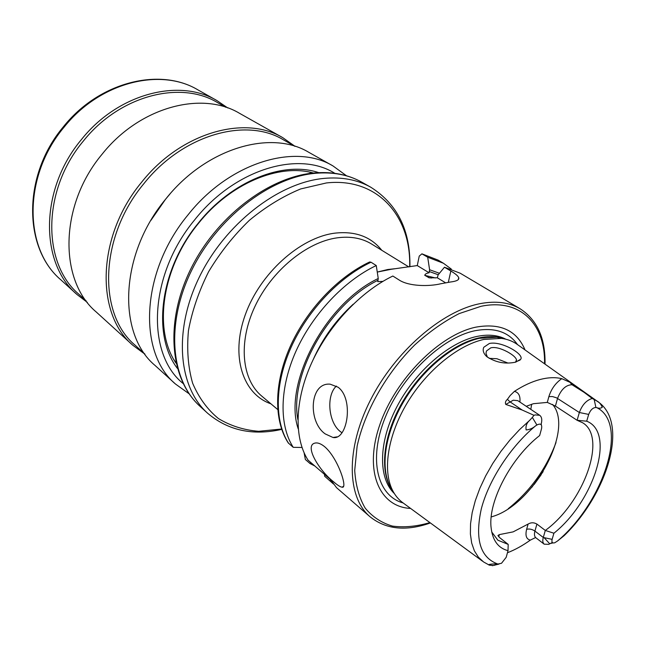 <?xml version="1.0" encoding="UTF-8"?>
<svg xmlns="http://www.w3.org/2000/svg" width="645" height="645" viewBox="0 0 645 645"><rect width="100%" height="100%" fill="white"/><g stroke="black" fill="none" stroke-linecap="round" stroke-linejoin="round"><path stroke-width="0.97" d="M515.573 362.168C505.164 364.352 495.513 362.466 486.612 356.5C483.395 353.307 482.452 350.235 483.774 347.284L489.353 343.487C501.431 340.697 524.425 354.25 520.757 359.225L515.629 362.151M515.508 362.184L516.524 359.846C515.823 357.475 512.775 354.79 507.365 351.799C500.52 348.219 495.005 346.889 490.821 347.824L486.427 351.025L485.983 353.347L487.426 357.201M338.085 387.226C354.065 398.916 347.51 440.511 332.989 437.487L325.241 433.924C307.681 421.838 309.471 382.098 330.208 384.186L338.085 387.226M336.376 386.073C325.975 395.49 328.353 422.572 340.391 431.618L341.963 432.763M333.715 481.896C337.609 485.298 340.431 487.056 342.173 487.185C347.986 488.934 338.053 458.176 324.717 446.759C320.896 443.663 317.638 442.446 314.954 443.099C303.851 445.518 319.549 471.084 333.715 481.896M541.316 424.862L541.244 423.821C542.276 419.718 541.76 416.88 539.688 415.307L535.181 414.904L534.004 415.324L522.103 409.994L505.801 404.447C504.979 402.714 505.511 401.013 507.413 399.328L510.203 395.482L514.412 391.362C523.28 385.637 531.786 381.695 539.954 379.526C548.089 377.414 555.361 377.123 561.779 378.663L569.962 382.3L571.994 384.734L574.889 385.404L569.962 382.3M552.12 539.357L543.284 537.479L534.923 531.085C532.093 529.198 529.327 528.61 526.626 529.327L528.094 524.079C530.988 522.369 533.923 522.369 536.914 524.079L545.315 530.448L553.91 533.23L552.12 539.357C551.483 542.292 552.37 543.429 554.781 542.759L557.586 540.953C603.841 501.995 629.117 423.918 596.931 407.704C599.06 408.527 600.85 408.374 602.293 407.237C600.818 403.947 598.874 401.795 596.472 400.795L592.263 398.481L574.889 385.404M561.779 378.663C555.571 383.009 551.265 389 548.871 396.635L552.442 396.554L556.433 397.78L579.347 412.51L588.683 414.413L586.7 421.193L577.106 420.282L582.661 422.773C607.534 437.407 583.644 502.584 545.315 530.448L543.284 537.479C542.421 540.695 542.719 542.929 544.195 544.178L548.734 544.332L552.338 542.477M495.215 565.004L494.481 565.318M536.898 424.999L535.431 425.974C532.722 428.32 529.626 429.643 526.135 429.941C525.506 426.176 526.707 422.951 529.747 420.266L532.335 417.42L536.898 424.999C540.655 423.112 542.211 424.305 541.566 428.57L539.647 435.544C511.082 457.692 488.241 501.173 491.03 526.973C492.361 540.147 498.021 548.048 508.018 550.677L506.188 557.312L501.52 563.27L497.892 564.053C495.699 563.593 485.878 564.327 489.474 565.165L493.151 565.504M507.841 363.014L496.9 358.717L489.12 358.354M525.03 349.929C516.782 330.45 500.464 322.847 476.075 327.112C439.697 334.457 395.087 379.26 379.615 425.361C363.796 471.503 379.47 507.043 410.599 508.429M597.746 401.593L517.774 344.777C513.178 341.35 507.736 339.222 501.463 338.383L483.71 339.464C457.845 345.22 426.813 370.496 407.43 402.544C388.032 434.601 382.453 469.592 392.225 489.692C394.998 495.392 398.731 499.883 403.431 503.173L482.525 561.19M491.208 516.984L493.191 516.331C534.229 503.656 574.445 429.336 552.555 404.423M545.033 364.143C545.517 338.375 537.212 319.92 520.12 308.778L460.191 273.206L444.469 267.215L438.116 274.907L437.318 277.785L429.296 277.842L424.765 275.334C424.999 274.101 426.442 273.246 429.102 272.779L429.594 269.739L427.7 257.218L421.911 253.84L419.242 256.097L417.267 265.571L391.33 269.263L377.261 272.069M526.239 406.302L533.455 403.689L547.291 402.407L555.409 406.092L577.106 420.282L579.347 412.51C582.217 404.794 586.523 400.118 592.263 398.481M528.094 524.079L513.146 531.875L499.319 534.616L497.908 535.568L499.819 537.761L508.196 544.396L508.018 550.677M532.335 417.42L534.004 415.324M520.12 308.778C509.276 302.36 495.916 300.651 480.057 303.658C441.938 310.954 394.853 351.63 370.278 400.44C345.559 449.259 347.042 497.303 369.996 516.726L336.537 487.676L330.635 479.678L308.012 460.103C293.991 438.14 294.612 400.69 311.527 363.175C328.482 325.701 360.587 291.556 392.845 276.028L399.142 280.011C409.059 286.533 429.433 286.574 440.922 283.727L450.371 282.018C456.644 281.268 459.434 279.817 458.732 277.656C458.023 275.923 455.394 273.706 450.839 271.021L444.469 267.215M333.481 484.008L324.685 476.26L324.475 474.349M588.683 414.413C590.489 409.946 592.892 407.64 595.907 407.479L596.931 407.704M553.91 533.23C594.198 501.004 615.91 432.497 586.7 421.193M596.472 400.795L598.81 402.351C629.157 424.539 606.445 494.949 564.093 535.705L557.586 540.953M544.114 537.656L549.782 543.856M507.446 552.749C514.992 549.846 522.627 545.63 530.343 540.115L535.6 537.535M491.724 531.964L497.875 540.204L508.196 544.396M369.674 261.975L371.012 262.225L376.261 265.547L378.244 278.503L377.793 281.639L382.936 281.357M378.244 278.503C324.927 303.722 282.897 384.372 298.208 428.836M301.997 447.477L293.249 447.332L288.275 442.97C273.714 420.532 273.899 383.42 290.121 346.76C306.407 310.116 337.666 276.979 369.674 261.967M376.261 265.547C344.236 280.68 312.543 314.236 295.958 351.227C279.414 388.25 279.092 425.386 293.249 447.332M439.447 273.286L429.594 269.739M310.753 462.481L310.011 463.529L314.808 465.988M451.323 269.094L443.454 263.273L427.7 257.218M310.011 463.529L305.359 459.498L304.109 452.83M445.485 282.76L437.318 277.785M429.102 272.779L417.267 265.571M176.02 363.167L176.077 363.24C153.26 330.329 161.581 268.215 198.233 223.67C230.144 183.349 278.971 163.225 313.406 173.013M177.375 368.376C152.002 335.513 159.581 270.102 198.104 223.355C231.692 180.866 283.478 160.645 318.678 172.634M165.636 199.16C206.061 147.907 271.045 129.331 308.834 152.341L332.989 165.942C295.208 142.884 229.362 162.363 187.945 214.962C140.57 272.085 137.772 352.823 175.521 384.057L155.01 365.417C117.326 334.134 119.365 254.783 165.636 199.16M144.988 354.218L132.878 345.301C95.307 314.01 96.573 236.191 141.65 182.172C181.011 132.37 245.019 114.737 282.776 137.667L295.055 146.359M132.878 345.301L96.234 311.995C58.937 280.777 59.026 205.553 102.128 154.171C139.723 106.756 202.03 90.631 239.626 113.367L282.776 137.667M87.349 302.416L76.965 294.483C39.869 263.353 39.385 189.533 81.447 139.522C118.116 93.348 179.487 77.989 216.946 100.588L227.75 107.949M361.95 182.261C348.115 174.497 332.094 171.401 313.889 172.981C267.869 177.053 215.124 217.841 189.904 270.795C164.556 323.701 170.32 379.792 200.119 406.414C171.135 380.631 165.37 324.935 191.001 271.682C216.454 218.413 269.618 177.391 315.058 173.328C332.933 171.747 348.566 174.722 361.95 182.261L370.778 187.227C357.403 179.697 341.745 176.762 323.822 178.415C278.245 182.656 224.734 224.129 198.974 277.818C173.062 331.49 178.641 387.468 207.617 413.235C228.112 430.538 252.808 435.923 281.712 429.376M175.988 362.845L173.844 359.579M539.688 415.307L517.806 400.658L513.283 400.198L505.801 404.447M507.413 399.328L509.921 401.771L522.103 409.994M409.656 266.788C411.317 216.631 377.93 177.181 326.41 182.946L300.659 188.945C282.978 196.233 265.877 206.698 249.349 220.34C233.643 235.546 220.074 252.647 208.649 271.658C198.821 291.258 192.089 310.914 188.445 330.635C186.703 349.832 188.098 367.368 192.637 383.235C198.821 397.747 207.424 409.527 218.437 418.565C230.539 425.869 243.963 430.11 258.709 431.303L281.583 429.006M381.8 250.3C370.843 236.594 355.153 230.886 334.731 233.167C299.861 237.594 259.846 273.585 245.197 315.01C230.305 356.435 242.907 394.224 270.956 403.843M408.801 266.909L371.584 244.012C361.99 238.158 350.574 236.086 337.343 237.811C306.706 241.915 271.585 270.739 254.848 306.649C238.013 342.56 241.827 379.639 261.773 396.119L277.705 409.519M394.522 268.763L387.734 269.521L377.269 272.069M544.541 363.796C545.525 324.459 520.604 298.022 481.017 306.302L459.216 313.575C444.042 321.355 429.159 331.861 414.566 345.099C386.145 373.447 364.61 411.55 357.137 446.13L354.71 470.447C355.677 485.274 359.168 497.835 365.199 508.139C372.496 516.919 381.574 522.901 392.418 526.094C404.012 527.65 416.412 526.514 429.643 522.676L429.901 522.587M517.492 344.567C508.349 331.667 494.086 327.079 474.704 330.788C441.785 337.617 401.633 376.083 385.009 417.96C368.158 459.853 377.486 495.892 403.141 502.963M505.809 339.197C497.69 334.981 487.91 334.094 476.462 336.537C448.46 342.6 414.646 372.165 396.514 407.479C378.293 442.793 378.236 478.268 394.361 493.562M503.898 338.778C496.602 336.166 488.2 335.892 478.695 337.964C451.653 343.89 419.081 371.633 400.521 405.552C381.913 439.471 379.679 474.712 393.361 491.885M501.463 338.383L496.916 337.254L503.463 338.698L496.916 337.254L479.437 338.303C453.991 343.93 423.531 368.69 404.528 400.118C385.525 431.553 380.082 465.924 389.725 485.733L392.225 489.692M534.157 484.459L541.163 474.752M508.268 508.671C530.222 490.998 546.13 468.955 555.998 442.559M530.827 409.373L531.657 404.238M529.747 420.266L519.636 429.546L509.961 439.987L500.939 451.355L492.796 463.392L485.709 475.825L479.84 488.354L475.3 500.705L472.188 512.598L470.544 523.772L470.39 534.004L471.688 543.082L474.381 550.846L478.38 557.175L483.581 561.964L488.934 564.931M535.431 425.974C510.509 446.654 488.66 480.259 481.267 509.034C474.728 539.317 480.267 557.651 497.892 564.053M353.226 304.198C335.989 319.92 322.621 338.44 313.115 359.757M377.889 280.325C329.248 303.868 289.016 374.906 297.885 419.621M371.012 262.225C339.06 277.229 307.504 310.608 291.032 347.445C274.601 384.315 274.375 421.346 288.573 443.284M431.521 278.043L428.353 277.543M435.431 277.955L424.765 275.334M438.245 274.746L429.215 271.505M421.911 253.832L438.149 260.12L422.386 254.041M450.839 271.021L448.331 282.284M330.28 481.106L330.562 479.622M498.738 536.793L499.319 534.616M499.004 564.093L492.345 565.697M526.626 529.327C525.103 535.6 526.344 539.196 530.343 540.115M544.195 544.178L535.874 537.777C534.391 536.519 534.076 534.286 534.923 531.085L536.914 524.079M519.894 402.061C520.507 396.006 518.677 392.442 514.412 391.362M548.871 396.635L547.291 402.407M584.225 392.418L571.994 384.734C565.867 384.92 561.053 389.475 557.546 398.408L555.409 406.092M594.158 399.465L595.907 407.479M309.229 172.062L313.002 173.07M183.099 383.501C146.052 353.887 148.495 275.56 194.443 220.147C234.627 169.046 298.627 150.35 334.844 173.32M150.922 220.356L165.547 199.265L169.861 194.121M144.867 354.049L135.071 345.172C97.863 314.268 99.145 237.271 143.746 183.817C182.688 134.523 246.027 117.059 283.349 139.788L294.854 146.294M86.116 300.804L78.964 294.322C42.231 263.571 41.764 190.533 83.374 141.037C119.664 95.339 180.39 80.133 217.421 102.539L225.823 107.288M64.057 127.194C99.943 82.068 160.492 67.338 197.813 89.816C159.807 67.016 99.08 81.875 63.387 126.783C22.398 175.359 23.26 248.051 60.719 279.712C23.809 248.68 22.865 176.061 64.057 127.194M337.061 436.859L332.989 437.495M343.616 486.161L342.173 487.185M176.004 362.901L174.231 360.249M552.975 542.913L550.774 543.396M515.952 362.071L516.524 359.846M200.119 406.414L207.617 413.235M369.996 516.726C385.557 529.182 405.181 531.432 428.869 523.474M531.819 487.33L543.146 471.624M438.149 260.12L443.454 263.273M429.207 523.361L430.392 522.942M409.914 266.756C410.543 230.62 397.497 204.11 370.778 187.227M458.732 277.656L458.297 279.599M520.152 360.015L515.895 361.837M309.987 172.215L313.059 173.062M346.518 175.787L332.989 165.942M216.946 100.588L197.813 89.816M76.965 294.483L60.719 279.712M189.122 393.805L175.521 384.057"/></g></svg>

